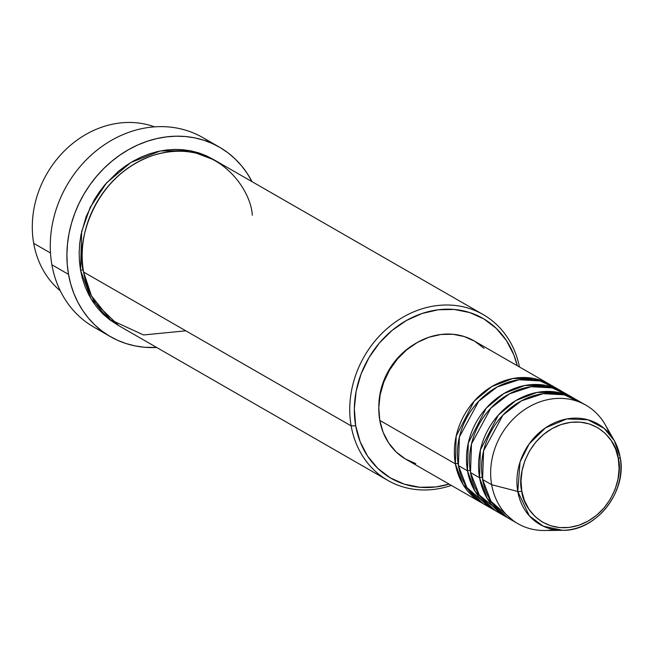 <?xml version="1.0" encoding="UTF-8"?>
<svg xmlns="http://www.w3.org/2000/svg" width="653" height="653" viewBox="0 0 653 653"><rect width="100%" height="100%" fill="white"/><g stroke="black" fill="none" stroke-linecap="round" stroke-linejoin="round"><path stroke-width="0.98" d="M620.089 456.986A3.412 1.216 170 0 1 620.154 457.157A3.412 1.216 170 0 1 618.301 458.61C622.831 472.682 614.522 512.499 578.925 525.216C543.092 536.554 522.457 506.499 521.796 491.113C517.266 477.041 525.583 437.232 561.172 424.515C597.005 413.169 617.64 443.232 618.301 458.61A3.412 1.216 -10 0 0 620.154 457.157A3.412 1.216 -10 0 0 620.089 456.986L614.244 440.563L604.172 428.368L587.92 419.773L566.837 418.932L545.541 427.813L529.224 443.852L520.066 461.973L517.772 491.448A3.412 1.216 -10 0 0 521.796 491.113L520.996 480.983L522.074 470.609L524.996 460.406L529.656 450.75L535.86 442.032L543.386 434.563L551.932 428.654L561.172 424.515L570.755 422.311L580.313 422.124L589.471 423.968L597.887 427.772L605.233 433.38L611.232 440.579L615.64 449.101L618.301 458.61L619.101 468.748L618.024 479.114L615.102 489.326L610.441 498.974L604.237 507.699L596.72 515.16L588.173 521.078L578.925 525.216L569.343 527.42L559.784 527.6L550.626 525.755L542.21 521.959L534.864 516.352L528.873 509.144L524.457 500.622L521.796 491.113A3.412 1.216 170 0 1 517.772 491.448A58.011 49.881 -60.1 0 1 551.214 424.401A58.011 49.881 -60.1 0 1 614.244 440.563A58.011 49.881 -60.1 0 1 620.089 456.986A58.011 49.881 -60.1 0 1 562.633 530.318A58.011 49.881 -60.1 0 1 517.772 491.448L491.66 484.722L517.772 491.448L529.379 515.886L543.206 526.171L562.633 530.318L544.496 530.489A68.312 58.737 119.9 0 1 491.66 484.722A68.312 58.737 -60.1 0 1 518.253 414.41A68.312 58.737 -60.1 0 1 585.961 405.211A68.312 58.737 -60.1 0 1 609.298 433.486M483.098 503.634L463.05 484.542L455.378 463.859A3.412 1.216 170 0 1 458.055 463.393A3.412 1.216 -10 0 0 455.378 463.859A68.312 58.737 -60.1 0 1 481.971 393.547A68.312 58.737 -60.1 0 1 549.679 384.348A68.312 58.737 -60.1 0 1 551.181 385.246L533.705 378.446L512.752 378.536L491.676 386.633L474.176 401.146L456.186 436.049L455.378 463.859L379.793 420.393L455.378 463.859A68.312 58.737 -60.1 0 0 481.571 502.786A68.312 58.737 -60.1 0 0 483.098 503.634M557.107 388.927L540.104 380.944L519.013 379.752L497.202 386.951L478.706 401.244L459.402 436.963L458.406 465.597L467.475 470.813L458.406 465.597A68.312 58.737 119.9 0 0 484.599 504.524L493.668 509.74A68.312 58.737 -60.1 0 0 495.194 510.589L475.139 491.497L467.475 470.813A68.312 58.737 -60.1 0 1 494.068 400.501A68.312 58.737 -60.1 0 1 561.776 391.302L552.707 386.086A68.312 58.737 119.9 0 0 484.999 395.285A68.312 58.737 119.9 0 0 458.406 465.597L466.805 487.465L489.268 506.899M493.668 509.74A68.312 58.737 -60.1 0 1 467.475 470.813A3.412 1.216 170 0 1 470.152 470.348A3.412 1.216 -10 0 0 467.475 470.813L468.283 443.003L486.265 408.101L503.765 393.588L524.841 385.49L545.802 385.401L563.27 392.2A68.312 58.737 -60.1 0 0 561.776 391.302M569.196 395.881L552.193 387.898L531.109 386.707L509.291 393.914L490.803 408.198L471.499 443.918L470.495 472.552L479.571 477.767L470.495 472.552A68.312 58.737 119.9 0 0 496.688 511.479L505.757 516.694A68.312 58.737 -60.1 0 0 507.283 517.543L487.236 498.451L479.571 477.767A68.312 58.737 -60.1 0 1 506.157 407.456A68.312 58.737 -60.1 0 1 573.873 398.257L564.796 393.041A68.312 58.737 119.9 0 0 497.088 402.24A68.312 58.737 119.9 0 0 470.495 472.552L479.286 494.998L502.981 514.54M505.757 516.694A68.312 58.737 -60.1 0 1 479.571 477.767A3.412 1.216 170 0 1 482.24 477.302A3.412 1.216 -10 0 0 479.571 477.767L480.379 449.958L498.361 415.055L515.862 400.542L536.937 392.445L557.891 392.355L575.366 399.154A68.312 58.737 -60.1 0 0 573.873 398.257M585.961 405.211L576.893 399.995A68.312 58.737 119.9 0 0 509.185 409.194A68.312 58.737 119.9 0 0 482.591 479.506L490.999 501.373L513.454 520.808M33.703 243.349A95.64 82.237 -60.1 0 1 65.716 149.619A95.64 82.237 -60.1 0 1 154.581 126.853A95.64 82.237 119.9 0 0 65.716 149.619A95.64 82.237 119.9 0 0 33.703 243.349L50.485 252.997L33.703 243.349A95.64 82.237 119.9 0 0 60.288 290.822A95.64 82.237 -60.1 0 1 33.703 243.349M483.187 314.583L215.612 160.72A95.64 82.237 119.9 0 0 120.813 173.6A95.64 82.237 119.9 0 0 83.592 272.032L351.159 425.903A95.64 82.237 -60.1 0 1 388.388 327.471A95.64 82.237 -60.1 0 1 483.187 314.583A95.64 82.237 -60.1 0 1 519.453 366.962A95.64 82.237 119.9 0 0 418.973 309.824A95.64 82.237 119.9 0 0 351.159 425.903L355.689 425.756A92.22 79.299 -60.1 0 1 419.512 314.387A92.22 79.299 -60.1 0 1 517.258 365.696M219.4 147.137A109.304 93.983 -60.1 0 1 252.034 181.656L247.177 173.396L241.561 165.829L235.202 159.006L228.175 152.973L220.534 147.798L212.356 143.529L203.72 140.207L194.708 137.865L185.411 136.526L175.918 136.199L166.319 136.893L156.704 138.599L147.17 141.293L137.807 144.958L128.706 149.561L119.956 155.055L111.639 161.381L103.827 168.482L96.611 176.286L90.049 184.726L84.204 193.721L79.144 203.173L74.907 213L71.536 223.106L69.063 233.39L67.52 243.757L66.908 254.107L67.243 264.343L68.516 274.358L70.72 284.055L73.83 293.352L77.813 302.159L82.637 310.379L88.261 317.938L94.612 324.77L101.648 330.802L109.288 335.977L117.467 340.246L126.102 343.568L135.114 345.902L144.411 347.249L156.679 347.478A109.304 93.983 -60.1 0 1 110.422 336.638A109.304 93.983 -60.1 0 1 68.516 274.358L51.889 264.791L68.516 274.358A109.304 93.983 -60.1 0 1 111.059 161.854A109.304 93.983 -60.1 0 1 219.4 147.137L202.773 137.571A109.304 93.983 119.9 0 0 94.432 152.296A109.304 93.983 119.9 0 0 51.889 264.791A109.304 93.983 -60.1 0 1 98.685 148.868A109.304 93.983 -60.1 0 1 210.797 142.852M517.258 365.704L513.87 354.938L506.434 340.572L496.329 328.435L483.946 318.974L469.76 312.575L454.317 309.465L438.212 309.775L422.05 313.489L406.476 320.468L392.069 330.434L379.385 343.013L368.929 357.722L361.076 373.989L356.146 391.196L354.326 408.672L355.689 425.756L351.159 425.903A95.64 82.237 119.9 0 0 451.345 485.408A95.64 82.237 -60.1 0 1 387.833 480.404A95.64 82.237 -60.1 0 1 351.159 425.903L83.592 272.032L91.477 295.882L110.479 319.758L143.554 334.965L185.803 330.818M118.756 325.643L91.159 299.017L80.564 270.293A3.412 1.216 170 0 1 83.225 269.828A3.412 1.216 -10 0 0 80.564 270.293L79.454 261.535L79.16 252.58L79.69 243.52L81.045 234.451L86.155 216.608L94.293 199.736L99.403 191.868L105.149 184.489L118.291 171.437L125.572 165.903L133.236 161.103L141.195 157.079L149.39 153.871L157.732 151.504L166.148 150.019L174.547 149.415L182.848 149.7L190.986 150.867L198.863 152.916L206.421 155.822L214.086 159.871L189.541 150.59L160.246 150.974L130.886 162.475L106.586 182.824L90.204 207.319L81.658 231.521L80.564 270.293L82.49 278.79L85.217 286.92L88.702 294.625L92.922 301.817L97.844 308.436L103.403 314.411L109.557 319.684L118.756 325.643M549.679 384.348L474.094 340.882A68.312 58.737 119.9 0 0 406.386 350.081A68.312 58.737 119.9 0 0 379.793 420.393L378.789 407.741L380.136 394.796L383.793 382.046L389.604 369.998L397.351 359.101L406.746 349.788L417.414 342.401L428.956 337.234L440.922 334.483L452.856 334.254L464.299 336.556L474.804 341.299L483.979 348.302M414.614 344.074A64.9 55.799 119.9 0 0 378.822 406.313L380.111 393.318L383.58 381.213L389.098 369.761L396.461 359.411L405.382 350.563L414.614 344.074M562.633 530.318C596.311 531.273 627.468 491.423 620.154 457.149L614.244 440.563L605.274 424.801A68.312 58.737 119.9 0 0 531.044 405.766A68.312 58.737 119.9 0 0 491.66 484.722L482.591 479.506L491.66 484.722A68.312 58.737 -60.1 0 0 517.853 523.649A68.312 58.737 -60.1 0 0 554.03 529.599M581.292 402.836L564.29 394.853L543.206 393.661L521.388 400.869L502.892 415.153L483.587 450.872L482.591 479.506A68.312 58.737 119.9 0 0 508.785 518.433L517.853 523.649M102.39 331.365A109.304 93.983 -60.1 0 1 51.889 264.791A109.304 93.983 119.9 0 0 93.795 327.071L110.422 336.638M252.278 215.212C251.127 188.325 215.057 135.783 152.418 155.61C90.196 177.836 75.658 247.43 83.592 272.032A95.64 82.237 119.9 0 0 120.258 326.533L387.833 480.404M355.689 425.756L360.17 441.795L367.606 456.153L377.703 468.299L390.086 477.751L404.272 484.151L419.724 487.26L435.829 486.95L449.142 484.142A92.22 79.299 -60.1 0 1 355.689 425.756M415.79 463.654L405.276 458.904L396.11 451.9L388.625 442.914L383.115 432.27L379.793 420.393A68.312 58.737 119.9 0 0 405.986 459.32L481.571 502.786M554.577 391.833L559.05 393.775"/></g></svg>
